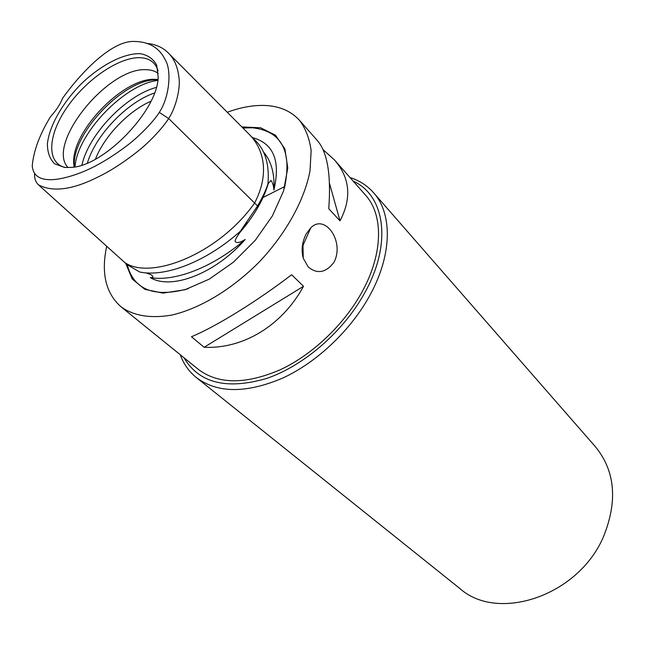 <?xml version="1.0" encoding="UTF-8"?>
<svg xmlns="http://www.w3.org/2000/svg" width="645" height="645" viewBox="0 0 645 645"><rect width="100%" height="100%" fill="white"/><g stroke="black" fill="none" stroke-linecap="round" stroke-linejoin="round"><path stroke-width="0.97" d="M308.262 267.03L303.239 258.234C301.126 250.155 302.102 242.069 306.165 233.974L310.729 227.919C324.532 213.269 344.607 240.827 334.279 261.677L333.852 262.45C325.814 272.811 317.284 274.335 308.262 267.03M373.536 192.686L595.44 446.767C615.048 470.818 617.837 500.52 603.817 535.882C579.154 595.762 497.875 622.852 459.732 588.409L196.386 377.591C217.47 393.369 246.293 393.514 282.849 378.026C317.429 362.022 351.42 329.635 370.367 294.434C392.386 253.961 392.378 213.503 373.536 192.686C367.239 185.575 359.394 180.527 350.001 177.544M180.245 354.734C183.631 363.982 189.009 371.609 196.386 377.591M353.137 181.1C384.63 195.177 392.386 242.512 365.328 291.742C344.325 330.748 304.327 365.675 266.562 378.478C226.564 390.023 199.023 383.098 183.938 357.717M323.008 149.543L334.537 160.024L365.465 195.064C383.396 214.664 383.324 252.977 362.409 291.226C344.47 324.387 312.406 354.879 279.825 369.956C245.366 384.557 218.228 384.38 198.41 369.432L120.986 306.77C133.596 315.897 150.495 318.67 171.683 315.091C200.208 308.536 232.853 288.855 259.983 261.209C286.436 232.926 304.706 199.466 310.027 170.691L311.132 150.672C309.536 138.659 305.682 128.565 299.554 120.389C290.984 111.013 279.382 106.038 264.748 105.458C253.09 105.087 240.593 107.352 227.25 112.27M262.854 197.564L284.888 186.429M150.35 277.64C175.287 281.825 213.31 267.175 245.181 239.489C215.228 273.682 171.328 290.371 150.35 277.64C153.583 277.656 153.776 276.665 150.938 274.673L146.463 273.061M139.892 272.053C165.757 277.39 206.602 261.556 240.44 231.168L247.237 222.775L241.375 230.708C237.795 235.094 235.683 238.561 235.046 241.109C236.304 243.447 239.69 242.907 245.181 239.489M263.16 151.575C271.255 160.847 274.834 173.666 273.891 190.025C273.657 185.833 272.674 182.624 270.94 180.406L268.272 183.535L264.797 192.629L267.941 183.994C269.586 164.459 265.216 149.801 254.839 140.03L251.252 136.417M127.291 264.781L139.86 272.077M240.44 231.16L257.548 205.932C262.426 197.62 265.893 190.307 267.941 183.994M273.891 190.025C280.72 160.831 273.569 143.359 252.429 137.603M150.995 101.184C128.444 110.988 104.264 136.224 95.436 159.178M34.491 174.198C34.524 178.834 35.846 182.382 38.45 184.817C52.697 192.387 72.434 189.84 97.661 177.165C111.166 170.707 125.646 161.202 141.11 148.64C153.091 138.369 163.935 126.146 168.635 118.527C175.577 108.416 180.592 88.663 178.996 77.94C177.81 66.983 174.15 58.558 168.023 52.672C162.798 47.504 155.985 44.441 147.576 43.465M157.727 79.787L155.88 79.811C123.647 79.69 72.788 132.773 74.288 164.975L74.36 167.007M157.96 79.44L153.566 79.295C122.066 79.182 72.216 131.217 73.675 162.685L74.014 167.071M158.251 73.417C155.042 71.006 150.978 69.765 146.06 69.708C107.796 67.128 45.666 144.222 68.007 167.611M158.073 70.95L157.646 69.579C154.719 61.718 148.511 57.744 139.022 57.671C117.906 57.671 85.898 80.004 67.217 107.07C48.335 134.079 46.037 161.806 64.145 167.176L65.532 167.539M64.589 167.458L54.551 163.757C49.81 159.009 47.432 152.365 47.407 143.835C49.334 125.638 62.936 102.087 82.117 83.028C101.7 64.516 124.421 52.914 140.578 53.72C147.995 55.156 153.373 58.961 156.695 65.153L158.178 77.19C157.775 110.15 104.684 165.572 71.772 167.377L64.589 167.458M334.537 160.024C350.074 177.907 351.896 198.176 339.996 220.832L329.49 183.382M339.996 220.832L328.765 208.73C331.232 175.158 327.499 152.502 317.55 140.779L299.554 120.389M303.513 286.299C281.921 325.902 242.899 349.114 204.118 347.284L303.513 286.299L291.645 274.738C256.307 301.763 216.051 326.531 191.46 336.73L204.118 347.284M62.638 98.201C60.154 104.409 56.115 110.569 50.512 116.697C39.676 134.442 33.58 150.817 32.25 165.813C33.814 185.744 60.275 181.084 84.181 171.312C98.556 165.201 113.802 155.888 129.919 143.375C142.69 132.943 154.623 119.994 159.299 112.399C169.958 96.274 171.497 69.668 165.362 60.138C159.549 47.786 149.003 41.546 133.733 41.433C111.085 40.966 80.544 73.151 62.638 98.201M241.802 126.904L260.653 127.791L275.488 135.216L284.888 148.882L287.775 167.942L283.574 190.936L272.416 215.865L255.17 240.416L233.409 262.201L209.254 279.148L185.018 289.718L162.943 293.128L144.899 289.355L132.241 279.051L125.719 263.37M106.691 246.261C100.967 273.045 105.732 293.217 120.986 306.77M38.458 184.817L124.727 262.499C150.616 280.656 218.703 253.904 254.614 203.046L257.548 205.932M159.299 112.399L168.635 118.527L254.614 203.046C270.553 172.288 262.652 148.237 249.954 135.087L169.127 53.809M241.673 230.33C253.735 215.978 262.241 201.377 267.199 186.526M284.364 188.34C292.411 151.172 281.704 130.975 252.243 127.766L242.891 127.992M127.113 264.337C133.7 289.855 154.066 297.974 188.227 288.694M154.526 92.969C127.13 102.224 95.452 135.289 87.381 163.056M156.332 87.422C125.993 95.339 88.526 134.45 81.915 165.096M157.832 80.415C124.485 84.173 77.303 133.418 74.981 166.894M310.721 227.919L302.997 245.439L303.231 258.226M128.016 265.434L124.751 262.491M149.213 273.988L150.938 274.673M241.375 230.708C254.686 214.882 263.652 199.16 268.272 183.535M73.675 162.685L74.288 164.975M153.566 79.295L155.88 79.811M64.774 167.474L64.145 167.176"/></g></svg>
